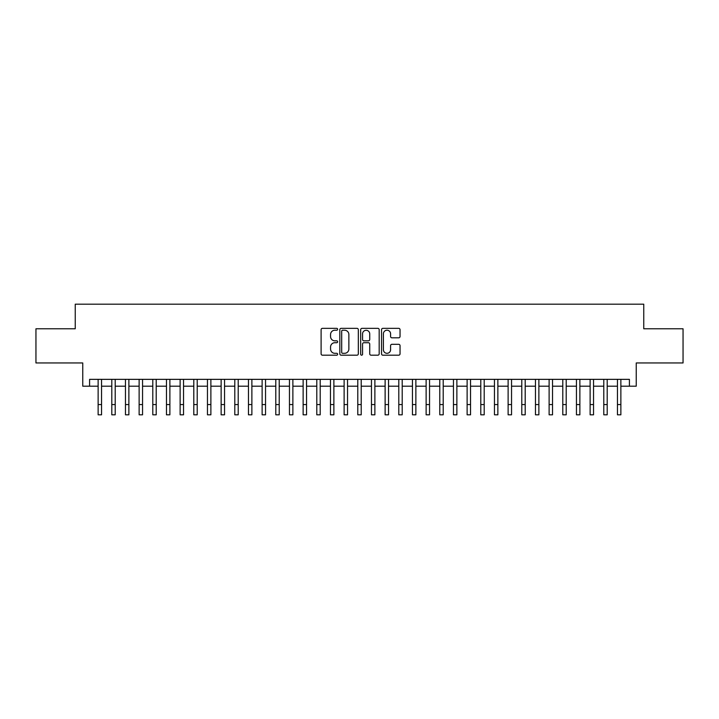 <?xml version="1.0" encoding="UTF-8"?>
<svg xmlns="http://www.w3.org/2000/svg" width="719" height="719" viewBox="0 0 719 719"><rect width="100%" height="100%" fill="white"/><g stroke="black" fill="none" stroke-linecap="round" stroke-linejoin="round"><path stroke-width="1.08" d="M337.633 329.293A0.935 0.935 0 0 0 336.699 328.349L322.445 328.349A1.339 1.339 0 0 0 321.105 329.697L321.105 353.838A1.339 1.339 0 0 0 322.445 355.186L336.699 355.186A0.935 0.935 0 0 0 337.633 354.242A0.935 0.935 0 0 0 336.699 353.308L334.847 353.308A4.296 4.296 0 0 1 330.56 349.012L330.56 346.998A4.296 4.296 0 0 1 334.847 342.711L336.699 342.711A0.935 0.935 0 0 0 337.633 341.768A0.935 0.935 0 0 0 336.699 340.833L334.847 340.833A4.296 4.296 0 0 1 330.56 336.537L330.56 334.524A4.296 4.296 0 0 1 334.847 330.228L336.699 330.228A0.935 0.935 0 0 0 337.633 329.293M398.703 337.813A1.339 1.339 0 0 0 400.043 336.465L400.043 329.697A1.339 1.339 0 0 0 398.703 328.349L382.876 328.349A1.339 1.339 0 0 0 381.537 329.697L381.537 353.838A1.339 1.339 0 0 0 382.876 355.186L398.703 355.186A1.339 1.339 0 0 0 400.043 353.838L400.043 345.659A1.339 1.339 0 0 0 398.703 344.32L391.927 344.32A1.339 1.339 0 0 0 390.588 345.659L390.588 349.713A3.586 3.586 0 0 1 387.002 353.308A3.586 3.586 0 0 1 383.407 349.713L383.407 333.823A3.586 3.586 0 0 1 387.002 330.228A3.586 3.586 0 0 1 390.588 333.823L390.588 336.465A1.339 1.339 0 0 0 391.927 337.813L398.703 337.813M89.587 386.184L89.587 379.353L629.413 379.353L629.413 386.184L636.243 386.184L636.243 362.951L683.05 362.951L683.05 328.781L643.757 328.781L643.757 304.182L75.243 304.182L75.243 328.781L35.95 328.781L35.95 362.951L82.757 362.951L82.757 386.184L98.135 386.184M358.323 329.697A1.339 1.339 0 0 0 356.983 328.349L341.157 328.349A1.339 1.339 0 0 0 339.817 329.697L339.817 353.838A1.339 1.339 0 0 0 341.157 355.186L356.983 355.186A1.339 1.339 0 0 0 358.323 353.838L358.323 329.697M362.017 328.349L377.843 328.349A1.339 1.339 0 0 1 379.183 329.697L379.183 353.838A1.339 1.339 0 0 1 377.843 355.186L371.067 355.186A1.339 1.339 0 0 1 369.728 353.838L369.728 344.05A1.339 1.339 0 0 0 368.389 342.711L363.895 342.711A1.339 1.339 0 0 0 362.556 344.05L362.556 354.242A0.935 0.935 0 0 1 361.612 355.186A0.935 0.935 0 0 1 360.677 354.242L360.677 329.697A1.339 1.339 0 0 1 362.017 328.349M101.55 386.184L111.796 386.184M115.211 386.184L125.466 386.184M128.881 386.184L139.127 386.184M142.551 386.184L152.796 386.184M156.212 386.184L166.466 386.184M169.882 386.184L180.127 386.184M183.543 386.184L193.797 386.184M197.213 386.184L207.458 386.184M210.883 386.184L221.128 386.184M224.544 386.184L234.798 386.184M238.214 386.184L248.459 386.184M251.875 386.184L262.129 386.184M265.545 386.184L275.79 386.184M279.215 386.184L289.46 386.184M292.876 386.184L303.13 386.184M306.546 386.184L316.791 386.184M320.207 386.184L330.461 386.184M333.877 386.184L344.122 386.184M347.538 386.184L357.792 386.184M361.208 386.184L371.462 386.184M374.878 386.184L385.123 386.184M388.539 386.184L398.793 386.184M402.209 386.184L412.454 386.184M415.87 386.184L426.124 386.184M429.54 386.184L439.785 386.184M443.21 386.184L453.455 386.184M456.871 386.184L467.125 386.184M470.541 386.184L480.786 386.184M484.202 386.184L494.456 386.184M497.872 386.184L508.117 386.184M511.542 386.184L521.787 386.184M525.203 386.184L535.457 386.184M538.873 386.184L549.118 386.184M552.534 386.184L562.788 386.184M566.204 386.184L576.449 386.184M579.874 386.184L590.119 386.184M593.534 386.184L603.789 386.184M607.204 386.184L617.45 386.184M620.865 386.184L629.413 386.184M342.63 330.228A0.935 0.935 0 0 0 341.696 331.171L341.696 352.364A0.935 0.935 0 0 0 342.63 353.308L344.581 353.308A4.296 4.296 0 0 0 348.868 349.012L348.868 334.524A4.296 4.296 0 0 0 344.581 330.228L342.63 330.228M369.728 333.886A3.586 3.586 0 0 0 366.142 330.3A3.586 3.586 0 0 0 362.556 333.886L362.556 339.485A1.339 1.339 0 0 0 363.895 340.833L368.389 340.833A1.339 1.339 0 0 0 369.728 339.485L369.728 333.886M98.135 404.563L101.55 404.563L101.55 414.818L98.135 414.818L98.135 379.353M101.55 404.563L101.55 379.353M111.796 404.563L115.211 404.563L115.211 414.818L111.796 414.818L111.796 379.353M115.211 404.563L115.211 379.353M125.466 404.563L128.881 404.563L128.881 414.818L125.466 414.818L125.466 379.353M128.881 404.563L128.881 379.353M139.127 404.563L142.551 404.563L142.551 414.818L139.127 414.818L139.127 379.353M142.551 404.563L142.551 379.353M152.796 404.563L156.212 404.563L156.212 414.818L152.796 414.818L152.796 379.353M156.212 404.563L156.212 379.353M166.466 404.563L169.882 404.563L169.882 414.818L166.466 414.818L166.466 379.353M169.882 404.563L169.882 379.353M180.127 404.563L183.543 404.563L183.543 414.818L180.127 414.818L180.127 379.353M183.543 404.563L183.543 379.353M193.797 404.563L197.213 404.563L197.213 414.818L193.797 414.818L193.797 379.353M197.213 404.563L197.213 379.353M207.458 404.563L210.883 404.563L210.883 414.818L207.458 414.818L207.458 379.353M210.883 404.563L210.883 379.353M221.128 404.563L224.544 404.563L224.544 414.818L221.128 414.818L221.128 379.353M224.544 404.563L224.544 379.353M234.798 404.563L238.214 404.563L238.214 414.818L234.798 414.818L234.798 379.353M238.214 404.563L238.214 379.353M248.459 404.563L251.875 404.563L251.875 414.818L248.459 414.818L248.459 379.353M251.875 404.563L251.875 379.353M262.129 404.563L265.545 404.563L265.545 414.818L262.129 414.818L262.129 379.353M265.545 404.563L265.545 379.353M275.79 404.563L279.215 404.563L279.215 414.818L275.79 414.818L275.79 379.353M279.215 404.563L279.215 379.353M289.46 404.563L292.876 404.563L292.876 414.818L289.46 414.818L289.46 379.353M292.876 404.563L292.876 379.353M303.13 404.563L306.546 404.563L306.546 414.818L303.13 414.818L303.13 379.353M306.546 404.563L306.546 379.353M316.791 404.563L320.207 404.563L320.207 414.818L316.791 414.818L316.791 379.353M320.207 404.563L320.207 379.353M330.461 404.563L333.877 404.563L333.877 414.818L330.461 414.818L330.461 379.353M333.877 404.563L333.877 379.353M344.122 404.563L347.538 404.563L347.538 414.818L344.122 414.818L344.122 379.353M347.538 404.563L347.538 379.353M357.792 404.563L361.208 404.563L361.208 414.818L357.792 414.818L357.792 379.353M361.208 404.563L361.208 379.353M371.462 404.563L374.878 404.563L374.878 414.818L371.462 414.818L371.462 379.353M374.878 404.563L374.878 379.353M385.123 404.563L388.539 404.563L388.539 414.818L385.123 414.818L385.123 379.353M388.539 404.563L388.539 379.353M398.793 404.563L402.209 404.563L402.209 414.818L398.793 414.818L398.793 379.353M402.209 404.563L402.209 379.353M412.454 404.563L415.87 404.563L415.87 414.818L412.454 414.818L412.454 379.353M415.87 404.563L415.87 379.353M426.124 404.563L429.54 404.563L429.54 414.818L426.124 414.818L426.124 379.353M429.54 404.563L429.54 379.353M439.785 404.563L443.21 404.563L443.21 414.818L439.785 414.818L439.785 379.353M443.21 404.563L443.21 379.353M453.455 404.563L456.871 404.563L456.871 414.818L453.455 414.818L453.455 379.353M456.871 404.563L456.871 379.353M467.125 404.563L470.541 404.563L470.541 414.818L467.125 414.818L467.125 379.353M470.541 404.563L470.541 379.353M480.786 404.563L484.202 404.563L484.202 414.818L480.786 414.818L480.786 379.353M484.202 404.563L484.202 379.353M494.456 404.563L497.872 404.563L497.872 414.818L494.456 414.818L494.456 379.353M497.872 404.563L497.872 379.353M508.117 404.563L511.542 404.563L511.542 414.818L508.117 414.818L508.117 379.353M511.542 404.563L511.542 379.353M521.787 404.563L525.203 404.563L525.203 414.818L521.787 414.818L521.787 379.353M525.203 404.563L525.203 379.353M535.457 404.563L538.873 404.563L538.873 414.818L535.457 414.818L535.457 379.353M538.873 404.563L538.873 379.353M549.118 404.563L552.534 404.563L552.534 414.818L549.118 414.818L549.118 379.353M552.534 404.563L552.534 379.353M562.788 404.563L566.204 404.563L566.204 414.818L562.788 414.818L562.788 379.353M566.204 404.563L566.204 379.353M576.449 404.563L579.874 404.563L579.874 414.818L576.449 414.818L576.449 379.353M579.874 404.563L579.874 379.353M590.119 404.563L593.534 404.563L593.534 414.818L590.119 414.818L590.119 379.353M593.534 404.563L593.534 379.353M603.789 404.563L607.204 404.563L607.204 414.818L603.789 414.818L603.789 379.353M607.204 404.563L607.204 379.353M617.45 404.563L620.865 404.563L620.865 414.818L617.45 414.818L617.45 379.353M620.865 404.563L620.865 379.353"/></g></svg>
